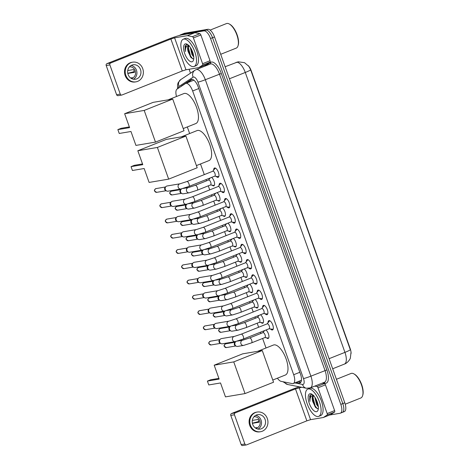 <?xml version="1.0" encoding="UTF-8"?>
<svg xmlns="http://www.w3.org/2000/svg" width="469" height="469" viewBox="0 0 469 469"><rect width="100%" height="100%" fill="white"/><g stroke="black" fill="none" stroke-linecap="round" stroke-linejoin="round"><path stroke-width="0.7" d="M211.595 177.393A4.696 1.946 68.3 0 1 214.321 181.99A4.696 1.946 68.3 0 1 213.841 185.83A4.696 1.946 68.3 0 1 213.676 185.876A4.696 1.946 68.3 0 1 212.181 185.191M209.602 178.718A4.696 1.946 68.3 0 1 209.672 178.161M217.03 192.659A4.696 1.946 68.3 0 1 219.756 197.25A4.696 1.946 68.3 0 1 219.275 201.095A4.696 1.946 68.3 0 1 219.111 201.142A4.696 1.946 68.3 0 1 217.616 200.451M215.037 193.978A4.696 1.946 68.3 0 1 215.107 193.427M222.464 207.919A4.696 1.946 68.3 0 1 225.19 212.51A4.696 1.946 68.3 0 1 224.71 216.356A4.696 1.946 68.3 0 1 224.545 216.402A4.696 1.946 68.3 0 1 223.051 215.711M220.471 209.244A4.696 1.946 68.3 0 1 220.541 208.687M227.899 223.185A4.696 1.946 68.3 0 1 230.625 227.776A4.696 1.946 68.3 0 1 230.144 231.616A4.696 1.946 68.3 0 1 229.98 231.663A4.696 1.946 68.3 0 1 228.485 230.977M225.906 224.504A4.696 1.946 68.3 0 1 225.976 223.948M233.333 238.445A4.696 1.946 68.3 0 1 236.059 243.036A4.696 1.946 68.3 0 1 235.579 246.882A4.696 1.946 68.3 0 1 235.415 246.929A4.696 1.946 68.3 0 1 233.92 246.237M231.34 239.77A4.696 1.946 68.3 0 1 231.41 239.213M238.768 253.706A4.696 1.946 68.3 0 1 241.494 258.296A4.696 1.946 68.3 0 1 241.013 262.142A4.696 1.946 68.3 0 1 240.849 262.189A4.696 1.946 68.3 0 1 239.354 261.497M236.775 255.03A4.696 1.946 68.3 0 1 236.845 254.474M244.202 268.972A4.696 1.946 68.3 0 1 246.934 273.562A4.696 1.946 68.3 0 1 246.448 277.408A4.696 1.946 68.3 0 1 246.284 277.455A4.696 1.946 68.3 0 1 244.789 276.763M242.209 270.291A4.696 1.946 68.3 0 1 242.28 269.739M249.643 284.232A4.696 1.946 68.3 0 1 252.369 288.822A4.696 1.946 68.3 0 1 251.882 292.668A4.696 1.946 68.3 0 1 251.718 292.715A4.696 1.946 68.3 0 1 250.223 292.023M247.644 285.557A4.696 1.946 68.3 0 1 247.714 285M255.077 299.492A4.696 1.946 68.3 0 1 257.803 304.088A4.696 1.946 68.3 0 1 257.317 307.928A4.696 1.946 68.3 0 1 257.153 307.975A4.696 1.946 68.3 0 1 255.658 307.289M253.078 300.817A4.696 1.946 68.3 0 1 253.149 300.26M260.512 314.758A4.696 1.946 68.3 0 1 263.238 319.348A4.696 1.946 68.3 0 1 262.751 323.194A4.696 1.946 68.3 0 1 262.587 323.241A4.696 1.946 68.3 0 1 261.092 322.549M258.513 316.083A4.696 1.946 68.3 0 1 258.583 315.526M265.946 330.018A4.696 1.946 68.3 0 1 268.673 334.608A4.696 1.946 68.3 0 1 268.186 338.454A4.696 1.946 68.3 0 1 268.022 338.501A4.696 1.946 68.3 0 1 266.527 337.809M263.947 331.343A4.696 1.946 68.3 0 1 264.018 330.786M213.665 170.124A4.995 2.069 68.3 0 1 214.48 168.031A4.995 2.069 68.3 0 1 214.661 167.978A4.995 2.069 68.3 0 1 218.331 172.111A4.995 2.069 68.3 0 1 218.179 177.305A4.995 2.069 68.3 0 1 217.997 177.358A4.995 2.069 68.3 0 1 216.145 176.35M219.099 185.384A4.995 2.069 68.3 0 1 219.914 183.291A4.995 2.069 68.3 0 1 220.096 183.238A4.995 2.069 68.3 0 1 223.772 187.371A4.995 2.069 68.3 0 1 223.613 192.571A4.995 2.069 68.3 0 1 223.432 192.618A4.995 2.069 68.3 0 1 221.579 191.61M224.534 200.644A4.995 2.069 68.3 0 1 225.349 198.551A4.995 2.069 68.3 0 1 225.53 198.504A4.995 2.069 68.3 0 1 229.206 202.631A4.995 2.069 68.3 0 1 229.048 207.831A4.995 2.069 68.3 0 1 228.866 207.884A4.995 2.069 68.3 0 1 227.014 206.876M229.968 215.91A4.995 2.069 68.3 0 1 230.783 213.817A4.995 2.069 68.3 0 1 230.965 213.764A4.995 2.069 68.3 0 1 234.641 217.897A4.995 2.069 68.3 0 1 234.482 223.092A4.995 2.069 68.3 0 1 234.307 223.144A4.995 2.069 68.3 0 1 232.448 222.136M235.403 231.17A4.995 2.069 68.3 0 1 236.218 229.077A4.995 2.069 68.3 0 1 236.399 229.03A4.995 2.069 68.3 0 1 240.075 233.157A4.995 2.069 68.3 0 1 239.917 238.358A4.995 2.069 68.3 0 1 239.741 238.404A4.995 2.069 68.3 0 1 237.883 237.402M240.837 246.436A4.995 2.069 68.3 0 1 241.658 244.343A4.995 2.069 68.3 0 1 241.834 244.29A4.995 2.069 68.3 0 1 245.51 248.418A4.995 2.069 68.3 0 1 245.351 253.618A4.995 2.069 68.3 0 1 245.176 253.67A4.995 2.069 68.3 0 1 243.317 252.662M246.272 261.696A4.995 2.069 68.3 0 1 247.093 259.603A4.995 2.069 68.3 0 1 247.269 259.55A4.995 2.069 68.3 0 1 250.944 263.684A4.995 2.069 68.3 0 1 250.786 268.884A4.995 2.069 68.3 0 1 250.61 268.93A4.995 2.069 68.3 0 1 248.752 267.922M251.706 276.956A4.995 2.069 68.3 0 1 252.527 274.863A4.995 2.069 68.3 0 1 252.703 274.816A4.995 2.069 68.3 0 1 256.379 278.944A4.995 2.069 68.3 0 1 256.221 284.144A4.995 2.069 68.3 0 1 256.045 284.196A4.995 2.069 68.3 0 1 254.186 283.188M257.141 292.222A4.995 2.069 68.3 0 1 257.962 290.129A4.995 2.069 68.3 0 1 258.138 290.077A4.995 2.069 68.3 0 1 261.813 294.21A4.995 2.069 68.3 0 1 261.655 299.404A4.995 2.069 68.3 0 1 261.479 299.457A4.995 2.069 68.3 0 1 259.621 298.448M262.576 307.482A4.995 2.069 68.3 0 1 263.396 305.389A4.995 2.069 68.3 0 1 263.572 305.342A4.995 2.069 68.3 0 1 267.248 309.47A4.995 2.069 68.3 0 1 267.09 314.67A4.995 2.069 68.3 0 1 266.914 314.717A4.995 2.069 68.3 0 1 265.055 313.714M268.01 322.742A4.995 2.069 68.3 0 1 268.831 320.649A4.995 2.069 68.3 0 1 269.007 320.603A4.995 2.069 68.3 0 1 272.682 324.73A4.995 2.069 68.3 0 1 272.524 329.93A4.995 2.069 68.3 0 1 272.348 329.983A4.995 2.069 68.3 0 1 270.49 328.974M277.419 378.19A8.8 3.652 -111.7 0 0 281.119 381.361L292.281 383.595A8.8 3.652 -111.7 0 0 292.961 383.619A8.8 3.652 -111.7 0 0 293.277 383.531A8.8 3.652 -111.7 0 0 293.688 374.731L192.648 90.98A8.8 3.652 -111.7 0 0 185.724 83.423A8.8 3.652 -111.7 0 0 185.443 83.57L177.048 89.104A8.8 3.652 -111.7 0 0 176.514 96.503M351.093 353.403A7.92 3.283 -111.7 0 0 350.167 348.555L251.278 70.854A7.92 3.283 -111.7 0 0 248.353 65.66M293.277 383.531L301.461 380.224M187.313 126.941L189.658 133.542M200.492 163.968L204.291 174.62M206.061 179.604L206.507 180.858M208.283 185.835L209.725 189.886M211.496 194.864L211.941 196.118M213.717 201.095L215.16 205.146M216.93 210.124L217.376 211.384M219.152 216.361L220.594 220.407M222.365 225.39L222.81 226.644M224.587 231.622L226.029 235.673M227.799 240.65L228.245 241.904M230.021 246.887L231.463 250.933M233.234 255.91L233.679 257.17M235.456 262.148L236.898 266.199M238.668 271.176L239.114 272.43M240.89 277.408L242.332 281.459M244.103 286.436L244.548 287.696M246.325 292.674L247.767 296.719M249.537 301.702L249.983 302.956M251.759 307.934L253.201 311.985M254.972 316.962L255.423 318.216M257.194 323.2L258.636 327.245M260.406 332.222L260.858 333.482M262.628 338.46L266.023 347.986M351.011 352.436L350.343 358.099C350.366 358.674 347.863 362.971 344.398 364.096A11.737 4.866 -111.7 0 0 344.944 352.371A10.271 0.832 -19.6 0 0 350.32 349.745L250.651 69.84L248.945 66.422L244.531 62.682L238.188 61.791L225.126 66.739M179.715 35.392A8.8 3.652 68.3 0 1 180.395 34.876L182.382 34.09A8.8 3.652 68.3 0 1 182.693 34.003L205.92 30.08A8.8 3.652 68.3 0 1 212.533 37.731L342.804 403.586A8.8 3.652 68.3 0 1 342.393 412.38L344.381 411.589A8.8 3.652 68.3 0 0 344.791 402.795L214.515 36.94A8.8 3.652 68.3 0 0 207.902 29.295L184.68 33.211A8.8 3.652 68.3 0 0 184.364 33.299L182.382 34.09A8.8 3.652 68.3 0 1 182.693 34.003L205.92 30.08A8.8 3.652 68.3 0 1 212.533 37.731L342.804 403.586A8.8 3.652 68.3 0 1 342.393 412.38A8.8 3.652 68.3 0 1 342.083 412.468M296.168 382.376L299.058 382.956A8.8 3.652 -111.7 0 0 299.744 382.974A8.8 3.652 -111.7 0 0 300.054 382.886A8.8 3.652 -111.7 0 0 300.465 374.092L198.246 87.029A8.8 3.652 -111.7 0 0 191.323 79.472A8.8 3.652 -111.7 0 0 191.047 79.613L181.392 85.979A8.8 3.652 -111.7 0 0 180.788 86.642M180.395 34.876A8.8 3.652 68.3 0 1 180.712 34.794L203.939 30.872A8.8 3.652 68.3 0 1 210.546 38.522L340.822 404.378A8.8 3.652 68.3 0 1 340.412 413.171A8.8 3.652 68.3 0 1 340.095 413.259L329.531 415.042M190.49 73.176L189.095 69.254M186.562 83.089L192.19 79.378M300.905 382.135L298.149 381.584M322.267 383.138L324.454 383.578A1.466 0.61 68.3 0 1 325.445 384.85L318.005 387.81L327.174 413.57L334.62 410.61A1.466 0.61 68.3 0 1 334.596 412.052L330.88 414.502A1.466 0.61 68.3 0 1 330.833 414.526A1.466 0.61 68.3 0 1 330.78 414.537M325.445 384.85L334.62 410.61M299.234 386.814A11.737 0.95 -19.6 0 0 291.806 389.516L231.534 413.523L235.204 412.908L295.476 388.895L301.62 387.288M246.336 444.929L242.666 445.55A1.466 1.331 -99.6 0 1 241.183 444.6L244.853 443.979A1.466 1.331 80.4 0 0 246.583 444.864L306.855 420.851L310.554 419.661L323.334 417.504A1.466 0.61 -111.7 0 0 323.387 417.486A1.466 0.61 -111.7 0 0 323.434 417.463L327.157 415.012A1.466 0.61 -111.7 0 0 327.174 413.57M235.204 412.908A1.466 1.331 80.4 0 0 234.453 414.778L230.783 415.393L241.183 444.6M230.783 415.393A1.466 1.331 -99.6 0 1 231.534 413.523M234.453 414.778L244.853 443.979M318.005 387.81A1.466 0.61 -111.7 0 0 317.015 386.538L314.822 386.098M252.685 424.351A7.334 6.648 80.4 0 0 260.107 429.117A7.334 6.648 80.4 0 0 265.091 419.415A7.334 6.648 80.4 0 0 257.669 414.649A7.334 6.648 80.4 0 0 252.685 424.351M258.032 429.106A7.334 6.648 80.4 0 0 261.057 420.095A7.334 6.648 80.4 0 0 255.711 415.341M255.236 427.869L256.895 427.593A5.868 5.317 -99.6 0 1 255.769 428.238M252.398 423.337L259.046 422.211A5.868 5.317 -99.6 0 0 258.718 420.775A5.868 5.317 -99.6 0 0 258.067 419.456L252.316 420.429M255.927 428.332A5.868 5.317 80.4 0 0 259.814 420.587A5.868 5.317 80.4 0 0 253.981 416.759M257.229 412.046L256.496 412.169A9.978 9.04 80.4 0 0 249.725 425.365A9.978 9.04 80.4 0 0 259.814 431.843L260.547 431.72A9.978 9.04 80.4 0 0 267.324 418.524A9.978 9.04 80.4 0 0 257.229 412.046A9.978 9.04 80.4 0 0 250.458 425.242A9.978 9.04 80.4 0 0 260.547 431.72M258.923 421.479L252.369 423.19M336.42 379.286L351.046 373.459A13.202 5.476 68.3 0 1 351.521 373.33A13.202 5.476 68.3 0 1 353.902 373.881L354.488 374.215A12.616 5.229 68.3 0 1 361.288 383.589A12.616 5.229 68.3 0 1 362.801 395.08L362.601 395.719A13.202 5.476 68.3 0 1 360.819 397.993L345.237 404.202M353.902 373.881A13.202 5.476 68.3 0 1 361.019 383.701A13.202 5.476 68.3 0 1 362.601 395.719M308.368 388.942A14.668 6.085 68.3 0 1 319.16 401.077A14.668 6.085 68.3 0 1 318.703 416.349A14.668 6.085 68.3 0 1 318.175 416.495A14.668 6.085 68.3 0 1 307.383 404.36A14.668 6.085 68.3 0 1 307.846 389.088A14.668 6.085 68.3 0 1 308.368 388.942M307.846 389.088L309.827 388.303A14.668 6.085 68.3 0 1 310.349 388.156A14.668 6.085 68.3 0 1 321.142 400.286A14.668 6.085 68.3 0 1 320.685 415.557L318.703 416.349M315.672 398.562L317.32 404.114L318.17 405.492M314.863 397.249L316.534 404.425L318.345 406.869M313.538 395.572L312.477 398.931L312.841 401.757L315.52 407.368L317.654 408.745L318.363 408.458M316.469 411.7A9.568 3.969 68.3 0 1 309.288 403.393A9.568 3.969 68.3 0 1 310.073 393.737A9.568 3.969 68.3 0 1 311.803 394.142A9.568 3.969 68.3 0 1 316.956 401.253A9.568 3.969 68.3 0 1 318.099 409.959A9.568 3.969 68.3 0 1 316.469 411.7M312.448 394.57L311.41 394.423L309.663 395.93L309.945 401.394C309.827 397.554 310.982 395.566 313.415 395.443L313.761 395.49M312.841 401.757A6.63 2.75 68.3 0 1 313.298 395.572A6.63 2.75 68.3 0 1 313.485 395.514M315.801 398.791L318.105 405.122M312.759 394.816L312.565 395.508M312.477 398.826L314.763 406.043L315.842 407.731M316.598 400.403L317.701 403.44M312.794 396.721L315.156 405.89L317.202 408.675M310.765 394.611L309.64 398.814L309.945 401.394M257.692 351.304L273.409 345.043A16.139 6.689 68.3 0 1 273.984 344.885A16.139 6.689 68.3 0 1 285.856 358.228A16.139 6.689 68.3 0 1 285.351 375.03L272.776 380.037M219.14 379.104L207.409 381.086L208.781 384.943L220.518 382.962L225.472 396.88L245.029 393.579L233.744 361.898L214.186 365.193L219.14 379.104M218.888 378.389L210.733 379.761L207.409 381.086M214.186 365.193L242.713 353.831L262.271 350.536L273.55 382.217L245.029 393.579M233.744 361.898L262.271 350.536M181.333 136.86L197.05 130.599A16.139 6.689 68.3 0 1 197.625 130.441A16.139 6.689 68.3 0 1 209.496 143.784A16.139 6.689 68.3 0 1 208.992 160.586L196.417 165.592M142.781 164.66L131.044 166.642L132.422 170.499L144.153 168.518L149.107 182.429L168.664 179.135L157.385 147.454L137.827 150.748L142.781 164.66M142.523 163.945L134.369 165.317L131.044 166.642M137.827 150.748L166.348 139.387L185.912 136.086L197.191 167.773L168.664 179.135M157.385 147.454L185.912 136.086M168.148 99.833L183.866 93.571A16.139 6.689 68.3 0 1 184.44 93.413A16.139 6.689 68.3 0 1 196.312 106.756A16.139 6.689 68.3 0 1 195.808 123.558L183.232 128.565M129.596 127.638L117.86 129.614L119.237 133.472L130.968 131.49L135.922 145.408L155.485 142.107L144.2 110.426L124.643 113.721L129.596 127.638M129.338 126.917L121.184 128.289L117.86 129.614M124.643 113.721L153.164 102.359L172.727 99.065L184.006 130.745L155.485 142.107M144.2 110.426L172.727 99.065M269.054 328.781L272.372 329.226A4.403 1.823 -111.7 0 0 272.641 329.226A4.403 1.823 -111.7 0 0 272.8 329.185A4.403 1.823 -111.7 0 0 273.286 328.699M270.232 321.025A4.403 1.823 -111.7 0 0 269.698 320.96A4.403 1.823 -111.7 0 0 269.546 321.007A4.403 1.823 -111.7 0 0 269.2 321.265L267.101 323.874M269.077 328.757A2.638 1.096 -111.7 0 0 269.171 328.734A2.638 1.096 -111.7 0 0 269.259 325.984A2.638 1.096 -111.7 0 0 267.312 323.798A2.638 1.096 -111.7 0 0 267.219 323.827A2.638 1.096 -111.7 0 0 267.131 323.874M234.359 336.42A2.638 2.392 -99.6 0 0 232.565 339.914A2.638 2.392 -99.6 0 0 235.239 341.625L222.353 343.8A2.638 2.392 -99.6 0 1 221.034 338.718A2.638 2.392 -99.6 0 1 221.474 338.589L234.359 336.42L241.224 334.18A2.638 1.096 -111.7 0 1 241.318 334.157A2.638 1.096 -111.7 0 1 243.247 336.291A2.638 1.096 -111.7 0 1 243.182 339.087A2.638 1.096 -111.7 0 1 243.089 339.11M221.016 343.607L220.043 343.144A1.905 1.729 -99.6 0 1 219.51 339.966L220.278 339.21M263.619 313.515L266.937 313.966A4.403 1.823 -111.7 0 0 267.207 313.966A4.403 1.823 -111.7 0 0 267.365 313.919A4.403 1.823 -111.7 0 0 267.852 313.439M264.797 305.759A4.403 1.823 -111.7 0 0 264.264 305.7A4.403 1.823 -111.7 0 0 264.111 305.741A4.403 1.823 -111.7 0 0 263.766 306.005L261.667 308.614M263.642 313.497A2.638 1.096 -111.7 0 0 263.736 313.468A2.638 1.096 -111.7 0 0 263.824 310.724A2.638 1.096 -111.7 0 0 261.878 308.538A2.638 1.096 -111.7 0 0 261.784 308.567A2.638 1.096 -111.7 0 0 261.696 308.608M228.925 321.154A2.638 2.392 -99.6 0 0 227.131 324.648A2.638 2.392 -99.6 0 0 229.804 326.365L216.918 328.535A2.638 2.392 -99.6 0 1 215.593 323.452A2.638 2.392 -99.6 0 1 216.039 323.329L228.925 321.154L235.79 318.92A2.638 1.096 -111.7 0 1 235.884 318.891A2.638 1.096 -111.7 0 1 237.812 321.031A2.638 1.096 -111.7 0 1 237.748 323.827A2.638 1.096 -111.7 0 1 237.654 323.85M215.582 328.347L214.609 327.878A1.905 1.729 -99.6 0 1 214.075 324.706L214.843 323.95M258.185 298.255L261.503 298.706A4.403 1.823 -111.7 0 0 261.772 298.7A4.403 1.823 -111.7 0 0 261.931 298.659A4.403 1.823 -111.7 0 0 262.417 298.173M259.363 290.499A4.403 1.823 -111.7 0 0 258.829 290.434A4.403 1.823 -111.7 0 0 258.677 290.481A4.403 1.823 -111.7 0 0 258.331 290.745L256.232 293.348M258.208 298.237A2.638 1.096 -111.7 0 0 258.302 298.208A2.638 1.096 -111.7 0 0 258.39 295.458A2.638 1.096 -111.7 0 0 256.443 293.277A2.638 1.096 -111.7 0 0 256.35 293.301A2.638 1.096 -111.7 0 0 256.262 293.348M223.49 305.894A2.638 2.392 -99.6 0 0 221.696 309.388A2.638 2.392 -99.6 0 0 224.37 311.099L211.484 313.274A2.638 2.392 -99.6 0 1 210.159 308.192A2.638 2.392 -99.6 0 1 210.604 308.069L223.49 305.894L230.355 303.654A2.638 1.096 -111.7 0 1 230.449 303.631A2.638 1.096 -111.7 0 1 232.378 305.77A2.638 1.096 -111.7 0 1 232.313 308.561A2.638 1.096 -111.7 0 1 232.214 308.59M210.147 313.081L209.174 312.618A1.905 1.729 -99.6 0 1 208.641 309.446L209.409 308.684M250.827 278.088A2.638 1.096 -111.7 0 1 250.915 278.041A2.638 1.096 -111.7 0 1 251.009 278.011A2.638 1.096 -111.7 0 1 252.949 280.198A2.638 1.096 -111.7 0 1 252.867 282.948A2.638 1.096 -111.7 0 1 252.773 282.971L256.068 283.44A4.403 1.823 -111.7 0 0 256.338 283.44A4.403 1.823 -111.7 0 0 256.496 283.393A4.403 1.823 -111.7 0 0 256.983 282.913M253.922 275.239A4.403 1.823 -111.7 0 0 253.395 275.174A4.403 1.823 -111.7 0 0 253.242 275.221A4.403 1.823 -111.7 0 0 252.897 275.479L250.798 278.088M218.056 290.633A2.638 2.392 -99.6 0 0 216.262 294.122A2.638 2.392 -99.6 0 0 218.935 295.839L206.049 298.014A2.638 2.392 -99.6 0 1 204.724 292.932A2.638 2.392 -99.6 0 1 205.17 292.803L218.056 290.633L224.921 288.394A2.638 1.096 -111.7 0 1 225.014 288.365A2.638 1.096 -111.7 0 1 226.943 290.504A2.638 1.096 -111.7 0 1 226.879 293.301A2.638 1.096 -111.7 0 1 226.779 293.324M204.713 297.821L203.739 297.358A1.905 1.729 -99.6 0 1 203.206 294.18L203.974 293.424M247.315 267.729L250.634 268.18A4.403 1.823 -111.7 0 0 250.903 268.174A4.403 1.823 -111.7 0 0 251.062 268.133A4.403 1.823 -111.7 0 0 251.548 267.647M248.488 259.973A4.403 1.823 -111.7 0 0 247.96 259.914A4.403 1.823 -111.7 0 0 247.808 259.955A4.403 1.823 -111.7 0 0 247.462 260.219L245.363 262.822M247.339 267.711A2.638 1.096 -111.7 0 0 247.433 267.682A2.638 1.096 -111.7 0 0 247.515 264.932A2.638 1.096 -111.7 0 0 245.574 262.751A2.638 1.096 -111.7 0 0 245.48 262.775A2.638 1.096 -111.7 0 0 245.393 262.822M212.621 275.367A2.638 2.392 -99.6 0 0 210.827 278.862A2.638 2.392 -99.6 0 0 213.501 280.579L200.615 282.748A2.638 2.392 -99.6 0 1 199.29 277.666A2.638 2.392 -99.6 0 1 199.735 277.542L212.621 275.367L219.486 273.134A2.638 1.096 -111.7 0 1 219.58 273.105A2.638 1.096 -111.7 0 1 221.509 275.244A2.638 1.096 -111.7 0 1 221.444 278.035A2.638 1.096 -111.7 0 1 221.345 278.064M199.278 282.555L198.305 282.092A1.905 1.729 -99.6 0 1 197.771 278.92L198.539 278.164M241.881 252.469L245.199 252.914A4.403 1.823 -111.7 0 0 245.469 252.914A4.403 1.823 -111.7 0 0 245.627 252.873A4.403 1.823 -111.7 0 0 246.114 252.386M243.053 244.712A4.403 1.823 -111.7 0 0 242.526 244.648A4.403 1.823 -111.7 0 0 242.373 244.695A4.403 1.823 -111.7 0 0 242.027 244.953L239.929 247.562M241.904 252.445A2.638 1.096 -111.7 0 0 241.998 252.422A2.638 1.096 -111.7 0 0 242.08 249.672A2.638 1.096 -111.7 0 0 240.14 247.485A2.638 1.096 -111.7 0 0 240.046 247.515A2.638 1.096 -111.7 0 0 239.958 247.562M207.187 260.107A2.638 2.392 -99.6 0 0 205.393 263.601A2.638 2.392 -99.6 0 0 208.066 265.313L195.18 267.488A2.638 2.392 -99.6 0 1 193.855 262.406A2.638 2.392 -99.6 0 1 194.301 262.282L207.187 260.107L214.052 257.868A2.638 1.096 -111.7 0 1 214.145 257.844A2.638 1.096 -111.7 0 1 216.074 259.978A2.638 1.096 -111.7 0 1 216.01 262.775A2.638 1.096 -111.7 0 1 215.91 262.804M193.844 267.295L192.87 266.832A1.905 1.729 -99.6 0 1 192.337 263.654L193.105 262.898M236.446 237.203L239.765 237.654A4.403 1.823 -111.7 0 0 240.034 237.654A4.403 1.823 -111.7 0 0 240.192 237.607A4.403 1.823 -111.7 0 0 240.679 237.126M237.619 229.447A4.403 1.823 -111.7 0 0 237.091 229.388A4.403 1.823 -111.7 0 0 236.939 229.429A4.403 1.823 -111.7 0 0 236.593 229.693L234.494 232.302M236.47 237.185A2.638 1.096 -111.7 0 0 236.564 237.156A2.638 1.096 -111.7 0 0 236.646 234.412A2.638 1.096 -111.7 0 0 234.705 232.225A2.638 1.096 -111.7 0 0 234.611 232.255A2.638 1.096 -111.7 0 0 234.523 232.296M201.752 244.841A2.638 2.392 -99.6 0 0 199.958 248.336A2.638 2.392 -99.6 0 0 202.631 250.053L189.746 252.222A2.638 2.392 -99.6 0 1 188.421 247.14A2.638 2.392 -99.6 0 1 188.866 247.016L201.752 244.841L208.617 242.608A2.638 1.096 -111.7 0 1 208.711 242.579A2.638 1.096 -111.7 0 1 210.64 244.718A2.638 1.096 -111.7 0 1 210.569 247.515A2.638 1.096 -111.7 0 1 210.475 247.538M188.409 252.035L187.436 251.572A1.905 1.729 -99.6 0 1 186.902 248.394L187.67 247.638M231.012 221.943L234.33 222.394A4.403 1.823 -111.7 0 0 234.6 222.388A4.403 1.823 -111.7 0 0 234.758 222.347A4.403 1.823 -111.7 0 0 235.245 221.86M232.184 214.186A4.403 1.823 -111.7 0 0 231.657 214.122A4.403 1.823 -111.7 0 0 231.498 214.169A4.403 1.823 -111.7 0 0 231.158 214.433L229.06 217.036M231.035 221.925A2.638 1.096 -111.7 0 0 231.129 221.896A2.638 1.096 -111.7 0 0 231.211 219.146A2.638 1.096 -111.7 0 0 229.271 216.965A2.638 1.096 -111.7 0 0 229.177 216.989A2.638 1.096 -111.7 0 0 229.089 217.036M196.318 229.581A2.638 2.392 -99.6 0 0 194.524 233.075A2.638 2.392 -99.6 0 0 197.197 234.787L184.311 236.962A2.638 2.392 -99.6 0 1 182.986 231.879A2.638 2.392 -99.6 0 1 183.432 231.756L196.318 229.581L203.183 227.342A2.638 1.096 -111.7 0 1 203.276 227.318A2.638 1.096 -111.7 0 1 205.205 229.458A2.638 1.096 -111.7 0 1 205.135 232.249A2.638 1.096 -111.7 0 1 205.041 232.278M182.974 236.769L182.001 236.306A1.905 1.729 -99.6 0 1 181.468 233.134L182.236 232.372M225.577 206.682L228.895 207.128A4.403 1.823 -111.7 0 0 229.165 207.128A4.403 1.823 -111.7 0 0 229.323 207.081A4.403 1.823 -111.7 0 0 229.81 206.6M226.75 198.926A4.403 1.823 -111.7 0 0 226.222 198.862A4.403 1.823 -111.7 0 0 226.064 198.909A4.403 1.823 -111.7 0 0 225.724 199.167L223.625 201.776M225.601 206.659A2.638 1.096 -111.7 0 0 225.695 206.636A2.638 1.096 -111.7 0 0 225.777 203.886A2.638 1.096 -111.7 0 0 223.836 201.699A2.638 1.096 -111.7 0 0 223.742 201.729A2.638 1.096 -111.7 0 0 223.654 201.776M190.883 214.321A2.638 2.392 -99.6 0 0 189.089 217.815A2.638 2.392 -99.6 0 0 191.757 219.527L178.877 221.702A2.638 2.392 -99.6 0 1 177.552 216.619A2.638 2.392 -99.6 0 1 177.997 216.49L190.883 214.321L197.748 212.082A2.638 1.096 -111.7 0 1 197.842 212.052A2.638 1.096 -111.7 0 1 199.771 214.192A2.638 1.096 -111.7 0 1 199.7 216.989A2.638 1.096 -111.7 0 1 199.606 217.012M177.54 221.509L176.567 221.046A1.905 1.729 -99.6 0 1 176.033 217.868L176.801 217.112M220.143 191.416L223.461 191.868A4.403 1.823 -111.7 0 0 223.731 191.862A4.403 1.823 -111.7 0 0 223.889 191.821A4.403 1.823 -111.7 0 0 224.375 191.334M221.315 183.66A4.403 1.823 -111.7 0 0 220.788 183.602A4.403 1.823 -111.7 0 0 220.629 183.643A4.403 1.823 -111.7 0 0 220.289 183.907L218.191 186.51M220.166 191.399A2.638 1.096 -111.7 0 0 220.26 191.37A2.638 1.096 -111.7 0 0 220.342 188.62A2.638 1.096 -111.7 0 0 218.402 186.439A2.638 1.096 -111.7 0 0 218.308 186.463A2.638 1.096 -111.7 0 0 218.22 186.51M185.448 199.055A2.638 2.392 -99.6 0 0 183.655 202.549A2.638 2.392 -99.6 0 0 186.322 204.267L173.442 206.436A2.638 2.392 -99.6 0 1 172.117 201.353A2.638 2.392 -99.6 0 1 172.563 201.23L185.448 199.055L192.313 196.822A2.638 1.096 -111.7 0 1 192.407 196.792A2.638 1.096 -111.7 0 1 194.336 198.932A2.638 1.096 -111.7 0 1 194.266 201.723A2.638 1.096 -111.7 0 1 194.172 201.752M172.105 206.243L171.132 205.78A1.905 1.729 -99.6 0 1 170.599 202.608L171.367 201.852M214.708 176.156L218.026 176.608A4.403 1.823 -111.7 0 0 218.296 176.602A4.403 1.823 -111.7 0 0 218.454 176.561A4.403 1.823 -111.7 0 0 218.941 176.074M215.881 168.4A4.403 1.823 -111.7 0 0 215.353 168.336A4.403 1.823 -111.7 0 0 215.195 168.383A4.403 1.823 -111.7 0 0 214.855 168.641L212.756 171.249M214.732 176.133A2.638 1.096 -111.7 0 0 214.825 176.109A2.638 1.096 -111.7 0 0 214.908 173.36A2.638 1.096 -111.7 0 0 212.967 171.179A2.638 1.096 -111.7 0 0 212.873 171.203A2.638 1.096 -111.7 0 0 212.785 171.249M180.014 183.795A2.638 2.392 -99.6 0 0 178.22 187.289A2.638 2.392 -99.6 0 0 180.887 189.001L168.008 191.176A2.638 2.392 -99.6 0 1 166.683 186.093A2.638 2.392 -99.6 0 1 167.128 185.97L180.014 183.795L186.879 181.556A2.638 1.096 -111.7 0 1 186.973 181.532A2.638 1.096 -111.7 0 1 188.901 183.666A2.638 1.096 -111.7 0 1 188.831 186.463A2.638 1.096 -111.7 0 1 188.737 186.492M166.671 190.983L165.698 190.52A1.905 1.729 -99.6 0 1 165.164 187.342L165.932 186.586M264.833 337.58L268.145 338.032A4.403 1.823 -111.7 0 0 268.42 338.026A4.403 1.823 -111.7 0 0 268.573 337.985A4.403 1.823 -111.7 0 0 268.719 337.909M264.856 337.563A2.638 1.096 -111.7 0 0 264.95 337.533A2.638 1.096 -111.7 0 0 265.032 334.784A2.638 1.096 -111.7 0 0 263.086 332.603A2.638 1.096 -111.7 0 0 262.992 332.627A2.638 1.096 -111.7 0 0 262.91 332.673M237.337 341.11L242.731 340.201A2.638 2.392 -99.6 0 0 240.937 343.695A2.638 2.392 -99.6 0 0 243.61 345.407L237.672 346.409A2.638 2.392 -99.6 0 1 236.1 341.444M236.335 346.216L235.362 345.753A1.905 1.729 -99.6 0 1 234.828 342.581L235.596 341.825M259.398 322.32L262.71 322.772A4.403 1.823 -111.7 0 0 262.986 322.766A4.403 1.823 -111.7 0 0 263.138 322.725A4.403 1.823 -111.7 0 0 263.285 322.649M259.421 322.297A2.638 1.096 -111.7 0 0 259.515 322.273A2.638 1.096 -111.7 0 0 259.597 319.524A2.638 1.096 -111.7 0 0 257.651 317.337A2.638 1.096 -111.7 0 0 257.557 317.366A2.638 1.096 -111.7 0 0 257.475 317.413M231.903 325.849L237.296 324.941A2.638 2.392 -99.6 0 0 235.502 328.435A2.638 2.392 -99.6 0 0 238.176 330.147L232.237 331.149A2.638 2.392 -99.6 0 1 230.666 326.184M230.9 330.956L229.927 330.493A1.905 1.729 -99.6 0 1 229.394 327.321L230.162 326.559M253.964 307.054L257.276 307.506A4.403 1.823 -111.7 0 0 257.551 307.506A4.403 1.823 -111.7 0 0 257.704 307.459A4.403 1.823 -111.7 0 0 257.85 307.383M253.987 307.037A2.638 1.096 -111.7 0 0 254.081 307.007A2.638 1.096 -111.7 0 0 254.163 304.264A2.638 1.096 -111.7 0 0 252.216 302.077A2.638 1.096 -111.7 0 0 252.123 302.106A2.638 1.096 -111.7 0 0 252.035 302.147M226.468 310.589L231.862 309.675A2.638 2.392 -99.6 0 0 230.068 313.169A2.638 2.392 -99.6 0 0 232.741 314.887L226.803 315.889A2.638 2.392 -99.6 0 1 225.231 310.918M225.466 315.696L224.493 315.232A1.905 1.729 -99.6 0 1 223.959 312.055L224.727 311.299M248.529 291.794L251.841 292.246A4.403 1.823 -111.7 0 0 252.117 292.24A4.403 1.823 -111.7 0 0 252.269 292.199A4.403 1.823 -111.7 0 0 252.416 292.123M248.552 291.777A2.638 1.096 -111.7 0 0 248.646 291.747A2.638 1.096 -111.7 0 0 248.728 288.998A2.638 1.096 -111.7 0 0 246.782 286.817A2.638 1.096 -111.7 0 0 246.688 286.84A2.638 1.096 -111.7 0 0 246.6 286.887M221.034 295.323L226.427 294.415A2.638 2.392 -99.6 0 0 224.633 297.909A2.638 2.392 -99.6 0 0 227.307 299.621L221.368 300.623A2.638 2.392 -99.6 0 1 219.797 295.658M220.031 300.43L219.058 299.967A1.905 1.729 -99.6 0 1 218.525 296.795L219.293 296.039M243.094 276.534L246.407 276.98A4.403 1.823 -111.7 0 0 246.682 276.98A4.403 1.823 -111.7 0 0 246.835 276.933A4.403 1.823 -111.7 0 0 246.981 276.857M243.112 276.511A2.638 1.096 -111.7 0 0 243.212 276.487A2.638 1.096 -111.7 0 0 243.294 273.738A2.638 1.096 -111.7 0 0 241.347 271.551A2.638 1.096 -111.7 0 0 241.254 271.58A2.638 1.096 -111.7 0 0 241.166 271.627M215.599 280.063L220.993 279.155A2.638 2.392 -99.6 0 0 221.872 284.361L215.933 285.363A2.638 2.392 -99.6 0 1 214.362 280.392M214.597 285.17L213.624 284.706A1.905 1.729 -99.6 0 1 213.09 281.529L213.858 280.773M235.731 256.361A2.638 1.096 -111.7 0 1 235.819 256.314A2.638 1.096 -111.7 0 1 235.913 256.291A2.638 1.096 -111.7 0 1 237.859 258.472A2.638 1.096 -111.7 0 1 237.777 261.221A2.638 1.096 -111.7 0 1 237.677 261.251L240.972 261.72A4.403 1.823 -111.7 0 0 241.248 261.72A4.403 1.823 -111.7 0 0 241.4 261.673A4.403 1.823 -111.7 0 0 241.547 261.596M210.165 264.797L215.558 263.889A2.638 2.392 -99.6 0 0 213.764 267.383A2.638 2.392 -99.6 0 0 216.438 269.095L210.499 270.097A2.638 2.392 -99.6 0 1 208.928 265.132M209.162 269.91L208.189 269.441A1.905 1.729 -99.6 0 1 207.656 266.269L208.424 265.513M232.219 246.008L235.538 246.46A4.403 1.823 -111.7 0 0 235.813 246.454A4.403 1.823 -111.7 0 0 235.966 246.413A4.403 1.823 -111.7 0 0 236.112 246.336M232.243 245.985A2.638 1.096 -111.7 0 0 232.343 245.961A2.638 1.096 -111.7 0 0 232.425 243.212A2.638 1.096 -111.7 0 0 230.478 241.031A2.638 1.096 -111.7 0 0 230.385 241.054A2.638 1.096 -111.7 0 0 230.297 241.101M204.73 249.537L210.124 248.629A2.638 2.392 -99.6 0 0 208.33 252.123A2.638 2.392 -99.6 0 0 211.003 253.835L205.064 254.837A2.638 2.392 -99.6 0 1 203.493 249.871M203.728 254.644L202.755 254.18A1.905 1.729 -99.6 0 1 202.221 251.009L202.989 250.247M226.785 230.748L230.103 231.194A4.403 1.823 -111.7 0 0 230.373 231.194A4.403 1.823 -111.7 0 0 230.531 231.147A4.403 1.823 -111.7 0 0 230.678 231.07M226.808 230.725A2.638 1.096 -111.7 0 0 226.902 230.701A2.638 1.096 -111.7 0 0 226.99 227.952A2.638 1.096 -111.7 0 0 225.044 225.765A2.638 1.096 -111.7 0 0 224.95 225.794A2.638 1.096 -111.7 0 0 224.862 225.835M199.296 234.277L204.689 233.363A2.638 2.392 -99.6 0 0 202.895 236.857A2.638 2.392 -99.6 0 0 205.569 238.574L199.63 239.577A2.638 2.392 -99.6 0 1 198.059 234.606M198.293 239.383L197.32 238.92A1.905 1.729 -99.6 0 1 196.787 235.743L197.555 234.987M221.35 215.482L224.669 215.933A4.403 1.823 -111.7 0 0 224.938 215.928A4.403 1.823 -111.7 0 0 225.097 215.887A4.403 1.823 -111.7 0 0 225.243 215.81M221.374 215.464A2.638 1.096 -111.7 0 0 221.468 215.435A2.638 1.096 -111.7 0 0 221.556 212.686A2.638 1.096 -111.7 0 0 219.609 210.505A2.638 1.096 -111.7 0 0 219.515 210.528A2.638 1.096 -111.7 0 0 219.428 210.575M193.861 219.011L199.255 218.103A2.638 2.392 -99.6 0 0 197.461 221.597A2.638 2.392 -99.6 0 0 200.134 223.308L194.195 224.311A2.638 2.392 -99.6 0 1 192.624 219.345M192.859 224.118L191.885 223.654A1.905 1.729 -99.6 0 1 191.352 220.483L192.12 219.727M215.916 200.222L219.234 200.668A4.403 1.823 -111.7 0 0 219.504 200.668A4.403 1.823 -111.7 0 0 219.662 200.621A4.403 1.823 -111.7 0 0 219.809 200.544M215.939 200.199A2.638 1.096 -111.7 0 0 216.033 200.175A2.638 1.096 -111.7 0 0 216.121 197.426A2.638 1.096 -111.7 0 0 214.175 195.239A2.638 1.096 -111.7 0 0 214.081 195.268A2.638 1.096 -111.7 0 0 213.993 195.315M188.427 203.751L193.82 202.843A2.638 2.392 -99.6 0 0 192.026 206.331A2.638 2.392 -99.6 0 0 194.699 208.048L188.761 209.051A2.638 2.392 -99.6 0 1 187.19 204.079M187.424 208.857L186.451 208.394A1.905 1.729 -99.6 0 1 185.917 205.217L186.68 204.461M210.481 184.956L213.8 185.407A4.403 1.823 -111.7 0 0 214.069 185.407A4.403 1.823 -111.7 0 0 214.227 185.361A4.403 1.823 -111.7 0 0 214.374 185.284M210.505 184.938A2.638 1.096 -111.7 0 0 210.599 184.909A2.638 1.096 -111.7 0 0 210.681 182.16A2.638 1.096 -111.7 0 0 208.74 179.979A2.638 1.096 -111.7 0 0 208.646 180.002A2.638 1.096 -111.7 0 0 208.558 180.049M182.992 188.485L188.386 187.577A2.638 2.392 -99.6 0 0 186.592 191.071A2.638 2.392 -99.6 0 0 189.265 192.788L183.326 193.785A2.638 2.392 -99.6 0 1 181.755 188.819M181.99 193.597L181.016 193.128A1.905 1.729 -99.6 0 1 180.477 189.957L181.245 189.2M193.416 37.936A1.466 0.61 -111.7 0 0 192.431 36.664L187.483 35.673A1.466 0.61 -111.7 0 0 187.371 35.667L194.811 32.707A1.466 0.61 68.3 0 1 194.928 32.707L199.87 33.698A1.466 0.61 68.3 0 1 200.861 34.97L193.416 37.936L202.59 63.696L210.03 60.73A1.466 0.61 68.3 0 1 210.012 62.172L206.29 64.622A1.466 0.61 68.3 0 1 206.243 64.646A1.466 0.61 68.3 0 1 206.196 64.663M200.861 34.97L210.03 60.73M194.811 32.707L182.031 34.858A11.737 0.95 -19.6 0 0 167.222 39.636L106.95 63.643L110.62 63.028L170.886 39.021L174.591 37.825L187.371 35.667M121.752 95.055L118.082 95.67A1.466 1.331 -99.6 0 1 116.599 94.72L120.263 94.099A1.466 1.331 80.4 0 0 121.999 94.984L182.265 70.977L185.97 69.781L198.75 67.624A1.466 0.61 -111.7 0 0 198.803 67.612A1.466 0.61 -111.7 0 0 198.85 67.589L202.567 65.132A1.466 0.61 -111.7 0 0 202.59 63.696M110.62 63.028A1.466 1.331 80.4 0 0 109.869 64.898L106.199 65.519L116.599 94.72M106.199 65.519A1.466 1.331 -99.6 0 1 106.95 63.643M109.869 64.898L120.263 94.099M128.101 74.477A7.334 6.648 80.4 0 0 135.523 79.238A7.334 6.648 80.4 0 0 140.501 69.535A7.334 6.648 80.4 0 0 133.085 64.775A7.334 6.648 80.4 0 0 128.101 74.477M133.448 79.226A7.334 6.648 80.4 0 0 136.467 70.215A7.334 6.648 80.4 0 0 131.127 65.467M130.646 77.995L132.311 77.713A5.868 5.317 -99.6 0 1 131.185 78.358M127.814 73.457L134.462 72.337A5.868 5.317 -99.6 0 0 134.128 70.895A5.868 5.317 -99.6 0 0 133.483 69.582L127.726 70.549M131.343 78.452A5.868 5.317 80.4 0 0 135.23 70.708A5.868 5.317 80.4 0 0 129.391 66.885M132.645 62.172L131.912 62.295A9.978 9.04 80.4 0 0 125.135 75.491A9.978 9.04 80.4 0 0 135.23 81.964L135.963 81.841A9.978 9.04 80.4 0 0 142.734 68.644A9.978 9.04 80.4 0 0 132.645 62.172A9.978 9.04 80.4 0 0 125.868 75.362A9.978 9.04 80.4 0 0 135.963 81.841M134.333 71.605L127.785 73.311M210.13 30.086L226.463 23.579A13.202 5.476 68.3 0 1 226.932 23.45A13.202 5.476 68.3 0 1 229.318 24.007L229.904 24.335A12.616 5.229 68.3 0 1 236.704 33.715A12.616 5.229 68.3 0 1 238.217 45.2L238.012 45.839A13.202 5.476 68.3 0 1 236.235 48.114L220.7 54.304M229.318 24.007A13.202 5.476 68.3 0 1 236.435 33.821A13.202 5.476 68.3 0 1 238.012 45.839M183.784 39.068A14.668 6.085 68.3 0 1 194.576 51.197A14.668 6.085 68.3 0 1 194.113 66.469A14.668 6.085 68.3 0 1 193.591 66.616A14.668 6.085 68.3 0 1 182.799 54.486A14.668 6.085 68.3 0 1 183.256 39.214A14.668 6.085 68.3 0 1 183.784 39.068M183.256 39.214L185.243 38.423A14.668 6.085 68.3 0 1 185.765 38.276A14.668 6.085 68.3 0 1 196.558 50.406A14.668 6.085 68.3 0 1 196.101 65.678L194.113 66.469M191.088 48.682L192.736 54.234L193.586 55.612M190.273 47.369L191.944 54.551L193.756 56.989M188.954 45.692L187.893 49.052L188.257 51.877L190.936 57.488L193.07 58.865L193.773 58.578M191.885 61.82A9.568 3.969 68.3 0 1 184.704 53.513A9.568 3.969 68.3 0 1 185.489 43.857A9.568 3.969 68.3 0 1 187.213 44.262A9.568 3.969 68.3 0 1 192.372 51.373A9.568 3.969 68.3 0 1 193.515 60.079A9.568 3.969 68.3 0 1 191.885 61.82M187.858 44.69L186.826 44.543L185.073 46.05L185.355 51.52C185.243 47.674 186.398 45.692 188.825 45.563L189.177 45.61M188.257 51.877A6.63 2.75 68.3 0 1 188.714 45.692A6.63 2.75 68.3 0 1 188.901 45.634M191.217 48.911L193.515 55.248M188.175 44.942L187.981 45.634M187.887 48.952L190.179 56.169L191.258 57.851M192.014 50.523L193.117 53.56M188.21 46.847L190.572 56.01L192.618 58.801M186.181 44.731L185.056 48.934L185.355 51.52M299.82 372.286L293.688 374.731M198.786 88.535L192.648 90.98M250.651 69.84A10.271 0.832 160.4 0 1 245.275 72.466A11.737 4.866 -111.7 0 0 236.464 62.271A11.737 4.866 -111.7 0 0 236.048 62.389M329.086 358.685L344.944 352.371L245.275 72.466L229.417 78.786M214.515 36.94L210.546 38.522M207.902 29.295L203.939 30.872M344.791 402.795L340.822 404.378M184.68 33.211L180.712 34.794M294.819 382.915L302.54 384.457A5.868 2.433 -111.7 0 0 302.997 384.474A5.868 2.433 -111.7 0 0 303.478 378.547L197.924 82.116A5.868 2.433 -111.7 0 0 193.515 77.022A5.868 2.433 -111.7 0 0 193.122 77.174L179.058 86.448A5.868 2.433 -111.7 0 0 178.296 88.283M197.924 82.116A5.868 0.475 160.4 0 0 205.328 79.73L310.883 376.161A11.737 4.866 68.3 0 1 310.337 387.886L324.472 382.258A11.737 4.866 -111.7 0 0 325.023 370.528L219.469 74.096A11.737 4.866 -111.7 0 0 210.651 63.901A11.737 4.866 -111.7 0 0 210.235 64.019L196.095 69.652A11.737 4.866 68.3 0 1 196.517 69.535A11.737 4.866 68.3 0 1 205.328 79.73L221.315 73.498L326.87 369.93L310.883 376.161A5.868 0.475 160.4 0 1 303.478 378.547M196.095 69.652L194.852 70.303A5.868 5.317 56.6 0 0 193.122 77.174M326.87 369.93A13.202 5.476 68.3 0 1 325.785 383.255A13.202 5.476 68.3 0 1 324.765 383.232L322.948 382.868M204.666 66.24L210.517 62.383A13.202 5.476 68.3 0 1 221.315 73.498M210.517 62.383A1.466 1.331 -123.4 0 1 210.147 64.054M324.12 382.399A1.466 1.29 -78.7 0 1 324.765 383.232M194.852 70.303L180.788 79.572A5.868 5.317 56.6 0 0 179.058 86.448M284.372 382.012A5.868 5.153 101.3 0 0 287.649 384.492L306.351 388.238A5.868 5.153 101.3 0 1 302.54 384.457M300.828 382.253L299.058 382.956M182.388 85.581L181.392 85.979M191.622 79.384L191.047 79.613M295.476 388.895L306.855 420.851M299.175 387.705L310.554 419.661M317.015 386.538L324.454 383.578M323.434 417.463L330.88 414.502M334.596 412.052L327.157 415.012M210.423 341.198C208.928 342.059 208.435 342.903 208.945 343.718L211.056 344.961A1.905 1.729 -99.6 0 1 209.127 343.724A1.905 1.729 -99.6 0 1 210.423 341.198L219.879 339.603M204.988 325.937C203.493 326.799 203.001 327.638 203.511 328.458L205.621 329.695A1.905 1.729 -99.6 0 1 203.693 328.458A1.905 1.729 -99.6 0 1 204.988 325.937L214.444 324.343M199.554 310.677C198.059 311.539 197.566 312.377 198.076 313.192L200.187 314.435A1.905 1.729 -99.6 0 1 198.258 313.198A1.905 1.729 -99.6 0 1 199.554 310.677L209.01 309.083M194.119 295.411C192.624 296.273 192.132 297.117 192.642 297.932L194.752 299.175A1.905 1.729 -99.6 0 1 192.823 297.932A1.905 1.729 -99.6 0 1 194.119 295.411L203.575 293.817M188.685 280.151C187.19 281.013 186.697 281.851 187.207 282.672L189.318 283.909A1.905 1.729 -99.6 0 1 187.389 282.672A1.905 1.729 -99.6 0 1 188.685 280.151L198.141 278.557M183.25 264.885C181.755 265.747 181.263 266.591 181.773 267.406L183.883 268.649A1.905 1.729 -99.6 0 1 181.954 267.412A1.905 1.729 -99.6 0 1 183.25 264.885L192.706 263.291M177.815 249.625C176.321 250.487 175.828 251.325 176.338 252.146L178.449 253.389A1.905 1.729 -99.6 0 1 176.52 252.146A1.905 1.729 -99.6 0 1 177.815 249.625L187.272 248.031M172.381 234.365C170.886 235.227 170.394 236.065 170.904 236.88L173.014 238.123A1.905 1.729 -99.6 0 1 171.085 236.886A1.905 1.729 -99.6 0 1 172.381 234.365L181.837 232.771M166.946 219.099C165.451 219.961 164.959 220.805 165.469 221.62L167.58 222.863A1.905 1.729 -99.6 0 1 165.651 221.62A1.905 1.729 -99.6 0 1 166.946 219.099L176.403 217.505M161.512 203.839C160.017 204.701 159.524 205.539 160.035 206.36L162.145 207.597A1.905 1.729 -99.6 0 1 160.216 206.36A1.905 1.729 -99.6 0 1 161.512 203.839L170.968 202.245M156.077 188.573C154.582 189.435 154.09 190.279 154.6 191.094L156.71 192.337A1.905 1.729 -99.6 0 1 154.782 191.1A1.905 1.729 -99.6 0 1 156.077 188.573L165.534 186.979M225.741 343.812C224.246 344.674 223.754 345.512 224.264 346.333L226.375 347.57A1.905 1.729 -99.6 0 1 224.446 346.333A1.905 1.729 -99.6 0 1 225.741 343.812L235.198 342.218M251.46 342.898A2.638 1.096 -111.7 0 0 251.554 342.868A2.638 1.096 -111.7 0 0 251.619 340.078A2.638 1.096 -111.7 0 0 249.696 337.938A2.638 1.096 -111.7 0 0 249.602 337.961L262.992 332.627M220.307 328.546C218.812 329.414 218.32 330.252 218.83 331.067L220.94 332.31A1.905 1.729 -99.6 0 1 219.011 331.073A1.905 1.729 -99.6 0 1 220.307 328.546L229.763 326.952M246.026 327.632A2.638 1.096 -111.7 0 0 246.119 327.608A2.638 1.096 -111.7 0 0 246.184 324.812A2.638 1.096 -111.7 0 0 244.261 322.678A2.638 1.096 -111.7 0 0 244.167 322.701L257.557 317.366M214.872 313.286C213.377 314.148 212.885 314.986 213.395 315.807L215.506 317.05A1.905 1.729 -99.6 0 1 213.577 315.807A1.905 1.729 -99.6 0 1 214.872 313.286L224.329 311.692M240.591 312.372A2.638 1.096 -111.7 0 0 240.685 312.348A2.638 1.096 -111.7 0 0 240.749 309.552A2.638 1.096 -111.7 0 0 238.827 307.412A2.638 1.096 -111.7 0 0 238.733 307.441L252.123 302.106M209.438 298.026C207.943 298.888 207.45 299.726 207.96 300.547L210.071 301.784A1.905 1.729 -99.6 0 1 208.142 300.547A1.905 1.729 -99.6 0 1 209.438 298.026L218.894 296.431M235.157 297.112A2.638 1.096 -111.7 0 0 235.25 297.082A2.638 1.096 -111.7 0 0 235.315 294.292A2.638 1.096 -111.7 0 0 233.392 292.152A2.638 1.096 -111.7 0 0 233.298 292.175L246.688 286.84M204.003 282.76C202.508 283.622 202.016 284.466 202.526 285.281L204.636 286.524A1.905 1.729 -99.6 0 1 202.708 285.287A1.905 1.729 -99.6 0 1 204.003 282.76L213.459 281.166M229.722 281.846A2.638 1.096 -111.7 0 0 229.816 281.822A2.638 1.096 -111.7 0 0 229.88 279.026A2.638 1.096 -111.7 0 0 227.957 276.886A2.638 1.096 -111.7 0 0 227.864 276.915L241.254 271.58M198.569 267.5C197.074 268.362 196.581 269.2 197.091 270.021L199.202 271.258A1.905 1.729 -99.6 0 1 197.273 270.021A1.905 1.729 -99.6 0 1 198.569 267.5L208.025 265.905M224.288 266.585A2.638 1.096 -111.7 0 0 224.381 266.556A2.638 1.096 -111.7 0 0 224.446 263.766A2.638 1.096 -111.7 0 0 222.523 261.626A2.638 1.096 -111.7 0 0 222.429 261.649L235.819 256.314M193.134 252.24C191.639 253.102 191.147 253.94 191.651 254.755L193.767 255.998A1.905 1.729 -99.6 0 1 191.839 254.761A1.905 1.729 -99.6 0 1 193.134 252.24L202.59 250.645M218.853 251.32A2.638 1.096 -111.7 0 0 218.947 251.296A2.638 1.096 -111.7 0 0 219.011 248.5A2.638 1.096 -111.7 0 0 217.088 246.366A2.638 1.096 -111.7 0 0 216.995 246.389L230.385 241.054M187.7 236.974C186.205 237.836 185.712 238.68 186.216 239.495L188.333 240.738A1.905 1.729 -99.6 0 1 186.404 239.495A1.905 1.729 -99.6 0 1 187.7 236.974L197.15 235.379M213.418 236.059A2.638 1.096 -111.7 0 0 213.512 236.036A2.638 1.096 -111.7 0 0 213.577 233.24A2.638 1.096 -111.7 0 0 211.654 231.1A2.638 1.096 -111.7 0 0 211.554 231.129L224.95 225.794M182.265 221.714C180.77 222.576 180.278 223.414 180.782 224.235L182.898 225.472A1.905 1.729 -99.6 0 1 180.97 224.235A1.905 1.729 -99.6 0 1 182.265 221.714L191.715 220.119M207.984 220.799A2.638 1.096 -111.7 0 0 208.078 220.77A2.638 1.096 -111.7 0 0 208.142 217.979A2.638 1.096 -111.7 0 0 206.219 215.84A2.638 1.096 -111.7 0 0 206.12 215.863L219.515 210.528M176.831 206.448C175.336 207.31 174.843 208.154 175.347 208.969L177.464 210.212A1.905 1.729 -99.6 0 1 175.535 208.975A1.905 1.729 -99.6 0 1 176.831 206.448L186.281 204.853M202.549 205.533A2.638 1.096 -111.7 0 0 202.643 205.51A2.638 1.096 -111.7 0 0 202.708 202.714A2.638 1.096 -111.7 0 0 200.785 200.574A2.638 1.096 -111.7 0 0 200.685 200.603L214.081 195.268M171.396 191.188C169.901 192.05 169.409 192.888 169.913 193.709L172.029 194.952A1.905 1.729 -99.6 0 1 170.1 193.709A1.905 1.729 -99.6 0 1 171.396 191.188L180.846 189.593M197.115 190.273A2.638 1.096 -111.7 0 0 197.209 190.244A2.638 1.096 -111.7 0 0 197.273 187.453A2.638 1.096 -111.7 0 0 195.35 185.314A2.638 1.096 -111.7 0 0 195.251 185.343L208.646 180.002M170.886 39.021L182.265 70.977M174.591 37.825L185.97 69.781M194.928 32.707L187.483 35.673M192.431 36.664L199.87 33.698M198.85 67.589L206.29 64.622M210.012 62.172L202.567 65.132M193.773 80.217L185.724 83.423M344.398 364.096L332.673 368.769M306.351 388.238L310.337 387.886M340.412 413.171L342.393 412.38M180.788 79.572L178.22 82.579L177.581 84.526L177.534 88.782M282.93 381.725L287.649 384.492M330.833 414.526L323.387 417.486M272.8 329.185L273.216 329.015M269.171 328.734L243.182 339.087L235.239 341.625M269.546 321.007L269.956 320.843M267.219 323.827L241.224 334.18M211.056 344.961L220.512 343.367M267.365 313.919L267.781 313.755M263.736 313.468L237.748 323.827L229.804 326.365M264.111 305.741L264.522 305.577M261.784 308.567L235.79 318.92M205.621 329.695L215.078 328.101M261.931 298.659L262.347 298.495M258.302 298.208L232.313 308.561L224.37 311.099M258.677 290.481L259.087 290.317M256.35 293.301L230.355 303.654M200.187 314.435L209.643 312.841M256.496 283.393L256.912 283.229M252.867 282.948L226.879 293.301L218.935 295.839M253.242 275.221L253.653 275.051M250.915 278.041L224.921 288.394M194.752 299.175L204.208 297.581M251.062 268.133L251.478 267.969M247.433 267.682L221.444 278.035L213.501 280.579M247.808 259.955L248.218 259.791M245.48 262.775L219.486 273.134M189.318 283.909L198.774 282.315M245.627 252.873L246.043 252.709M241.998 252.422L216.01 262.775L208.066 265.313M242.373 244.695L242.784 244.531M240.046 247.515L214.052 257.868M183.883 268.649L193.339 267.054M240.192 237.607L240.609 237.443M236.564 237.156L210.569 247.515L202.631 250.053M236.939 229.429L237.349 229.265M234.611 232.255L208.617 242.608M178.449 253.389L187.905 251.789M234.758 222.347L235.174 222.183M231.129 221.896L205.135 232.249L197.197 234.787M231.498 214.169L231.915 214.005M229.177 216.989L203.183 227.342M173.014 238.123L182.47 236.528M229.323 207.081L229.74 206.917M225.695 206.636L199.7 216.989L191.757 219.527M226.064 198.909L226.48 198.745M223.742 201.729L197.748 212.082M167.58 222.863L177.036 221.268M223.889 191.821L224.305 191.657M220.26 191.37L194.266 201.723L186.322 204.267M220.629 183.643L221.046 183.479M218.308 186.463L192.313 196.822M162.145 207.597L171.601 206.002M218.454 176.561L218.871 176.397M214.825 176.109L188.831 186.463L180.887 189.001M215.195 168.383L215.611 168.219M212.873 171.203L186.879 181.556M156.71 192.337L166.167 190.742M264.95 337.533L251.554 342.868L243.61 345.407M262.875 332.673L264.575 330.563M242.731 340.201L249.602 337.961M226.375 347.57L235.831 345.975M259.515 322.273L246.119 327.608L238.176 330.147M257.44 317.413L259.14 315.303M237.296 324.941L244.167 322.701M220.94 332.31L230.396 330.715M254.081 307.007L240.685 312.348L232.741 314.887M252.005 302.153L253.706 300.037M231.862 309.675L238.733 307.441M215.506 317.05L224.962 315.455M248.646 291.747L235.25 297.082L227.307 299.621M246.571 286.887L248.271 284.777M226.427 294.415L233.298 292.175M210.071 301.784L219.527 300.189M243.212 276.487L229.816 281.822L221.872 284.361M241.136 271.627L242.836 269.517M220.993 279.155L227.864 276.915M204.636 286.524L214.093 284.929M237.777 261.221L224.381 266.556L216.438 269.095M235.702 256.361L237.402 254.251M215.558 263.889L222.429 261.649M199.202 271.258L208.658 269.663M232.343 245.961L218.947 251.296L211.003 253.835M230.267 241.101L231.967 238.991M210.124 248.629L216.995 246.389M193.767 255.998L203.224 254.403M226.902 230.701L213.512 236.036L205.569 238.574M224.833 225.841L226.533 223.725M204.689 233.363L211.554 231.129M188.333 240.738L197.789 239.143M221.468 215.435L208.078 220.77L200.134 223.308M219.398 210.575L221.098 208.465M199.255 218.103L206.12 215.863M182.898 225.472L192.354 223.877M216.033 200.175L202.643 205.51L194.699 208.048M213.964 195.315L215.664 193.205M193.82 202.843L200.685 200.603M177.464 210.212L186.92 208.617M210.599 184.909L197.209 190.244L189.265 192.788M208.529 180.049L210.229 177.939M188.386 187.577L195.251 185.343M172.029 194.952L181.485 193.351M206.243 64.646L198.803 67.612"/></g></svg>
